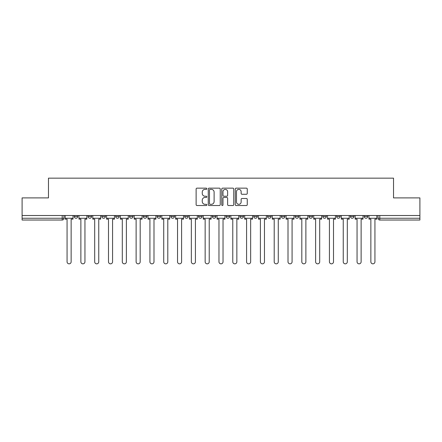 <?xml version="1.0" encoding="UTF-8"?>
<svg xmlns="http://www.w3.org/2000/svg" width="442" height="442" viewBox="0 0 442 442"><rect width="100%" height="100%" fill="white"/><g stroke="black" fill="none" stroke-linecap="round" stroke-linejoin="round"><path stroke-width="0.66" d="M206.839 188.756A0.608 0.608 0 0 0 206.232 188.148L196.999 188.148A0.867 0.867 0 0 0 196.126 189.016L196.126 204.657A0.867 0.867 0 0 0 196.999 205.524L206.232 205.524A0.608 0.608 0 0 0 206.839 204.917A0.608 0.608 0 0 0 206.232 204.309L205.033 204.309A2.779 2.779 0 0 1 202.254 201.524L202.254 200.22A2.779 2.779 0 0 1 205.033 197.441L206.232 197.441A0.608 0.608 0 0 0 206.839 196.834A0.608 0.608 0 0 0 206.232 196.226L205.033 196.226A2.779 2.779 0 0 1 202.254 193.447L202.254 192.143A2.779 2.779 0 0 1 205.033 189.364L206.232 189.364A0.608 0.608 0 0 0 206.839 188.756M350.412 216.486L350.412 215.514L350.412 216.486A1.768 1.768 0 0 0 352.186 218.254A1.768 1.768 0 0 1 350.412 216.486L353.954 216.486A1.768 1.768 0 0 1 352.186 218.254A1.768 1.768 0 0 0 353.954 216.486L353.954 215.514L353.954 216.486M226.133 215.514L226.133 216.486L229.674 216.486A1.768 1.768 0 0 1 227.906 218.254A1.768 1.768 0 0 1 226.133 216.486L226.133 215.514M184.706 215.514L184.706 216.486L188.248 216.486A1.768 1.768 0 0 1 186.48 218.254A1.768 1.768 0 0 1 184.706 216.486L184.706 215.514M157.092 215.514L157.092 216.486L160.628 216.486A1.768 1.768 0 0 1 158.86 218.254A1.768 1.768 0 0 1 157.092 216.486L157.092 215.514M143.28 215.514L143.28 216.486L146.821 216.486A1.768 1.768 0 0 1 145.053 218.254A1.768 1.768 0 0 1 143.28 216.486L143.28 215.514M115.666 215.514L115.666 216.486L119.202 216.486A1.768 1.768 0 0 1 117.434 218.254A1.768 1.768 0 0 1 115.666 216.486L115.666 215.514M246.393 194.27A0.867 0.867 0 0 0 247.26 193.403L247.26 189.016A0.867 0.867 0 0 0 246.393 188.148L236.138 188.148A0.867 0.867 0 0 0 235.271 189.016L235.271 204.657A0.867 0.867 0 0 0 236.138 205.524L246.393 205.524A0.867 0.867 0 0 0 247.26 204.657L247.26 199.353A0.867 0.867 0 0 0 246.393 198.486L242.006 198.486A0.867 0.867 0 0 0 241.139 199.353L241.139 201.983A2.326 2.326 0 0 1 238.813 204.309A2.326 2.326 0 0 1 236.487 201.983L236.487 191.684A2.326 2.326 0 0 1 238.813 189.364A2.326 2.326 0 0 1 241.139 191.684L241.139 193.403A0.867 0.867 0 0 0 242.006 194.27L246.393 194.27M22.1 215.514L22.1 197.894L48.476 197.894L48.476 178.159L393.524 178.159L393.524 197.894L419.9 197.894L419.9 215.514L22.1 215.514L22.1 218.254L63.968 218.254L63.968 215.514L63.968 218.254A1.768 1.768 0 0 1 62.2 220.028L22.1 220.028L22.1 218.254M220.238 189.016A0.867 0.867 0 0 0 219.37 188.148L209.116 188.148A0.867 0.867 0 0 0 208.248 189.016L208.248 204.657A0.867 0.867 0 0 0 209.116 205.524L219.37 205.524A0.867 0.867 0 0 0 220.238 204.657L220.238 189.016M222.63 188.148L232.884 188.148A0.867 0.867 0 0 1 233.752 189.016L233.752 204.657A0.867 0.867 0 0 1 232.884 205.524L228.492 205.524A0.867 0.867 0 0 1 227.624 204.657L227.624 198.314A0.867 0.867 0 0 0 226.757 197.441L223.845 197.441A0.867 0.867 0 0 0 222.978 198.314L222.978 204.917A0.608 0.608 0 0 1 222.37 205.524A0.608 0.608 0 0 1 221.762 204.917L221.762 189.016A0.867 0.867 0 0 1 222.63 188.148M378.032 215.514L378.032 218.254L419.9 218.254L419.9 220.028L379.8 220.028A1.768 1.768 0 0 1 378.032 218.254M419.9 215.514L419.9 218.254M364.225 215.514L364.225 216.486L367.761 216.486L367.761 215.514L367.761 216.486A1.768 1.768 0 0 1 365.993 218.254A1.768 1.768 0 0 1 364.225 216.486A1.768 1.768 0 0 0 365.993 218.254M336.605 215.514L336.605 216.486L340.147 216.486L340.147 215.514L340.147 216.486A1.768 1.768 0 0 1 338.373 218.254A1.768 1.768 0 0 1 336.605 216.486A1.768 1.768 0 0 0 338.373 218.254M326.334 216.486L326.334 215.514L326.334 216.486A1.768 1.768 0 0 1 324.566 218.254A1.768 1.768 0 0 1 322.798 216.486L326.334 216.486A1.768 1.768 0 0 1 324.566 218.254M322.798 215.514L322.798 216.486M312.527 215.514L312.527 216.486A1.768 1.768 0 0 1 310.759 218.254A1.768 1.768 0 0 1 308.986 216.486L312.527 216.486A1.768 1.768 0 0 1 310.759 218.254M308.986 215.514L308.986 216.486M298.72 215.514L298.72 216.486A1.768 1.768 0 0 1 296.947 218.254A1.768 1.768 0 0 1 295.179 216.486L298.72 216.486M295.179 215.514L295.179 216.486M284.908 215.514L284.908 216.486A1.768 1.768 0 0 1 283.14 218.254A1.768 1.768 0 0 1 281.372 216.486L284.908 216.486M281.372 215.514L281.372 216.486M271.101 215.514L271.101 216.486A1.768 1.768 0 0 1 269.333 218.254A1.768 1.768 0 0 1 267.559 216.486L271.101 216.486M267.559 215.514L267.559 216.486M257.294 215.514L257.294 216.486A1.768 1.768 0 0 1 255.52 218.254A1.768 1.768 0 0 1 253.752 216.486A1.768 1.768 0 0 0 255.52 218.254M253.752 215.514L253.752 216.486L257.294 216.486M243.481 215.514L243.481 216.486A1.768 1.768 0 0 1 241.713 218.254A1.768 1.768 0 0 1 239.945 216.486A1.768 1.768 0 0 0 241.713 218.254M239.945 215.514L239.945 216.486L243.481 216.486M229.674 215.514L229.674 216.486A1.768 1.768 0 0 1 227.906 218.254M215.867 215.514L215.867 216.486A1.768 1.768 0 0 1 214.094 218.254A1.768 1.768 0 0 1 212.326 216.486L215.867 216.486M212.326 215.514L212.326 216.486M202.055 215.514L202.055 216.486A1.768 1.768 0 0 1 200.287 218.254A1.768 1.768 0 0 1 198.519 216.486L202.055 216.486L202.055 215.514M198.519 215.514L198.519 216.486M188.248 215.514L188.248 216.486M174.441 215.514L174.441 216.486A1.768 1.768 0 0 1 172.667 218.254A1.768 1.768 0 0 1 170.899 216.486L174.441 216.486L174.441 215.514M170.899 215.514L170.899 216.486M160.628 215.514L160.628 216.486L160.628 215.514M146.821 216.486L146.821 215.514L146.821 216.486A1.768 1.768 0 0 1 145.053 218.254M133.014 215.514L133.014 216.486A1.768 1.768 0 0 1 131.241 218.254A1.768 1.768 0 0 1 129.473 216.486A1.768 1.768 0 0 0 131.241 218.254A1.768 1.768 0 0 0 133.014 216.486L133.014 215.514M129.473 215.514L129.473 216.486L133.014 216.486M119.202 215.514L119.202 216.486M105.395 215.514L105.395 216.486A1.768 1.768 0 0 1 103.627 218.254A1.768 1.768 0 0 1 101.853 216.486A1.768 1.768 0 0 0 103.627 218.254A1.768 1.768 0 0 0 105.395 216.486L101.853 216.486L101.853 215.514M88.046 215.514L88.046 216.486L91.588 216.486L91.588 215.514L91.588 216.486A1.768 1.768 0 0 1 89.814 218.254A1.768 1.768 0 0 1 88.046 216.486A1.768 1.768 0 0 0 89.814 218.254M74.239 215.514L74.239 216.486L77.775 216.486L77.775 215.514L77.775 216.486A1.768 1.768 0 0 1 76.007 218.254A1.768 1.768 0 0 1 74.239 216.486A1.768 1.768 0 0 0 76.007 218.254M62.2 215.514L62.2 220.028A1.768 1.768 0 0 0 63.968 218.254M210.072 189.364A0.608 0.608 0 0 0 209.464 189.972L209.464 203.701A0.608 0.608 0 0 0 210.072 204.309L211.331 204.309A2.779 2.779 0 0 0 214.116 201.524L214.116 192.143A2.779 2.779 0 0 0 211.331 189.364L210.072 189.364M227.624 191.729A2.326 2.326 0 0 0 225.298 189.408A2.326 2.326 0 0 0 222.978 191.729L222.978 195.358A0.867 0.867 0 0 0 223.845 196.226L226.757 196.226A0.867 0.867 0 0 0 227.624 195.358L227.624 191.729M65.162 218.254L65.162 219.144L67.068 219.144L67.068 261.808A2.033 2.033 0 0 0 69.101 263.841A2.033 2.033 0 0 0 71.14 261.808L71.14 219.144L73.04 219.144L73.04 218.254L65.162 218.254L65.162 215.514M73.04 218.254L73.04 215.514M78.974 218.254L78.974 219.144L80.875 219.144L80.875 261.808A2.033 2.033 0 0 0 82.914 263.841A2.033 2.033 0 0 0 84.947 261.808L84.947 219.144L86.853 219.144L86.853 218.254L78.974 218.254L78.974 215.514M86.853 218.254L86.853 215.514M92.781 218.254L92.781 219.144L94.687 219.144L94.687 261.808A2.033 2.033 0 0 0 96.721 263.841A2.033 2.033 0 0 0 98.754 261.808L98.754 219.144L100.66 219.144L100.66 218.254L92.781 218.254L92.781 215.514M100.66 218.254L100.66 215.514M106.588 218.254L106.588 219.144L108.494 219.144L108.494 261.808A2.033 2.033 0 0 0 110.528 263.841A2.033 2.033 0 0 0 112.566 261.808L112.566 219.144L114.467 219.144L114.467 218.254L106.588 218.254L106.588 215.514M114.467 218.254L114.467 215.514M120.401 218.254L120.401 219.144L122.301 219.144L122.301 261.808A2.033 2.033 0 0 0 124.34 263.841A2.033 2.033 0 0 0 126.373 261.808L126.373 219.144L128.279 219.144L128.279 218.254L120.401 218.254L120.401 215.514M128.279 218.254L128.279 215.514M134.208 218.254L134.208 219.144L136.114 219.144L136.114 261.808A2.033 2.033 0 0 0 138.147 263.841A2.033 2.033 0 0 0 140.18 261.808L140.18 219.144L142.086 219.144L142.086 218.254L134.208 218.254L134.208 215.514M142.086 218.254L142.086 215.514M148.015 218.254L148.015 219.144L149.921 219.144L149.921 261.808A2.033 2.033 0 0 0 151.954 263.841A2.033 2.033 0 0 0 153.993 261.808L153.993 219.144L155.893 219.144L155.893 218.254L148.015 218.254L148.015 215.514M155.893 218.254L155.893 215.514M161.827 218.254L161.827 219.144L163.728 219.144L163.728 261.808A2.033 2.033 0 0 0 165.767 263.841A2.033 2.033 0 0 0 167.8 261.808L167.8 219.144L169.706 219.144L169.706 218.254L161.827 218.254L161.827 215.514M169.706 218.254L169.706 215.514M175.634 218.254L175.634 219.144L177.54 219.144L177.54 261.808A2.033 2.033 0 0 0 179.574 263.841A2.033 2.033 0 0 0 181.607 261.808L181.607 219.144L183.513 219.144L183.513 218.254L175.634 218.254L175.634 215.514M183.513 218.254L183.513 215.514M189.441 218.254L189.441 219.144L191.347 219.144L191.347 261.808A2.033 2.033 0 0 0 193.381 263.841A2.033 2.033 0 0 0 195.419 261.808L195.419 219.144L197.32 219.144L197.32 218.254L189.441 218.254L189.441 215.514M197.32 218.254L197.32 215.514M203.254 218.254L203.254 219.144L205.154 219.144L205.154 261.808A2.033 2.033 0 0 0 207.193 263.841A2.033 2.033 0 0 0 209.226 261.808L209.226 219.144L211.132 219.144L211.132 218.254L203.254 218.254L203.254 215.514M211.132 218.254L211.132 215.514M217.061 218.254L217.061 219.144L218.967 219.144L218.967 261.808A2.033 2.033 0 0 0 221 263.841A2.033 2.033 0 0 0 223.033 261.808L223.033 219.144L224.939 219.144L224.939 218.254L217.061 218.254L217.061 215.514M224.939 218.254L224.939 215.514M230.868 218.254L230.868 219.144L232.774 219.144L232.774 261.808A2.033 2.033 0 0 0 234.807 263.841A2.033 2.033 0 0 0 236.846 261.808L236.846 219.144L238.746 219.144L238.746 218.254L230.868 218.254L230.868 215.514M238.746 218.254L238.746 215.514M244.68 218.254L244.68 219.144L246.581 219.144L246.581 261.808A2.033 2.033 0 0 0 248.619 263.841A2.033 2.033 0 0 0 250.653 261.808L250.653 219.144L252.559 219.144L252.559 218.254L244.68 218.254L244.68 215.514M252.559 218.254L252.559 215.514M258.487 218.254L258.487 219.144L260.393 219.144L260.393 261.808A2.033 2.033 0 0 0 262.426 263.841A2.033 2.033 0 0 0 264.46 261.808L264.46 219.144L266.366 219.144L266.366 218.254L258.487 218.254L258.487 215.514M266.366 218.254L266.366 215.514M272.294 218.254L272.294 219.144L274.2 219.144L274.2 261.808A2.033 2.033 0 0 0 276.233 263.841A2.033 2.033 0 0 0 278.272 261.808L278.272 219.144L280.173 219.144L280.173 218.254L272.294 218.254L272.294 215.514M280.173 218.254L280.173 215.514M286.107 218.254L286.107 219.144L288.007 219.144L288.007 261.808A2.033 2.033 0 0 0 290.046 263.841A2.033 2.033 0 0 0 292.079 261.808L292.079 219.144L293.985 219.144L293.985 218.254L286.107 218.254L286.107 215.514M293.985 218.254L293.985 215.514M299.914 218.254L299.914 219.144L301.82 219.144L301.82 261.808A2.033 2.033 0 0 0 303.853 263.841A2.033 2.033 0 0 0 305.886 261.808L305.886 219.144L307.792 219.144L307.792 218.254L299.914 218.254L299.914 215.514M307.792 218.254L307.792 215.514M313.721 218.254L313.721 219.144L315.627 219.144L315.627 261.808A2.033 2.033 0 0 0 317.66 263.841A2.033 2.033 0 0 0 319.699 261.808L319.699 219.144L321.599 219.144L321.599 218.254L313.721 218.254L313.721 215.514M321.599 218.254L321.599 215.514M327.533 218.254L327.533 219.144L329.434 219.144L329.434 261.808A2.033 2.033 0 0 0 331.472 263.841A2.033 2.033 0 0 0 333.506 261.808L333.506 219.144L335.412 219.144L335.412 218.254L327.533 218.254L327.533 215.514M335.412 218.254L335.412 215.514M341.34 218.254L341.34 219.144L343.246 219.144L343.246 261.808A2.033 2.033 0 0 0 345.279 263.841A2.033 2.033 0 0 0 347.313 261.808L347.313 219.144L349.219 219.144L349.219 218.254L341.34 218.254L341.34 215.514M349.219 218.254L349.219 215.514M355.147 218.254L355.147 219.144L357.053 219.144L357.053 261.808A2.033 2.033 0 0 0 359.086 263.841A2.033 2.033 0 0 0 361.125 261.808L361.125 219.144L363.026 219.144L363.026 218.254L355.147 218.254L355.147 215.514M363.026 218.254L363.026 215.514M368.959 218.254L368.959 219.144L370.86 219.144L370.86 261.808A2.033 2.033 0 0 0 372.899 263.841A2.033 2.033 0 0 0 374.932 261.808L374.932 219.144L376.838 219.144L376.838 218.254L368.959 218.254L368.959 215.514M376.838 218.254L376.838 215.514M379.8 215.514L379.8 220.028"/></g></svg>
